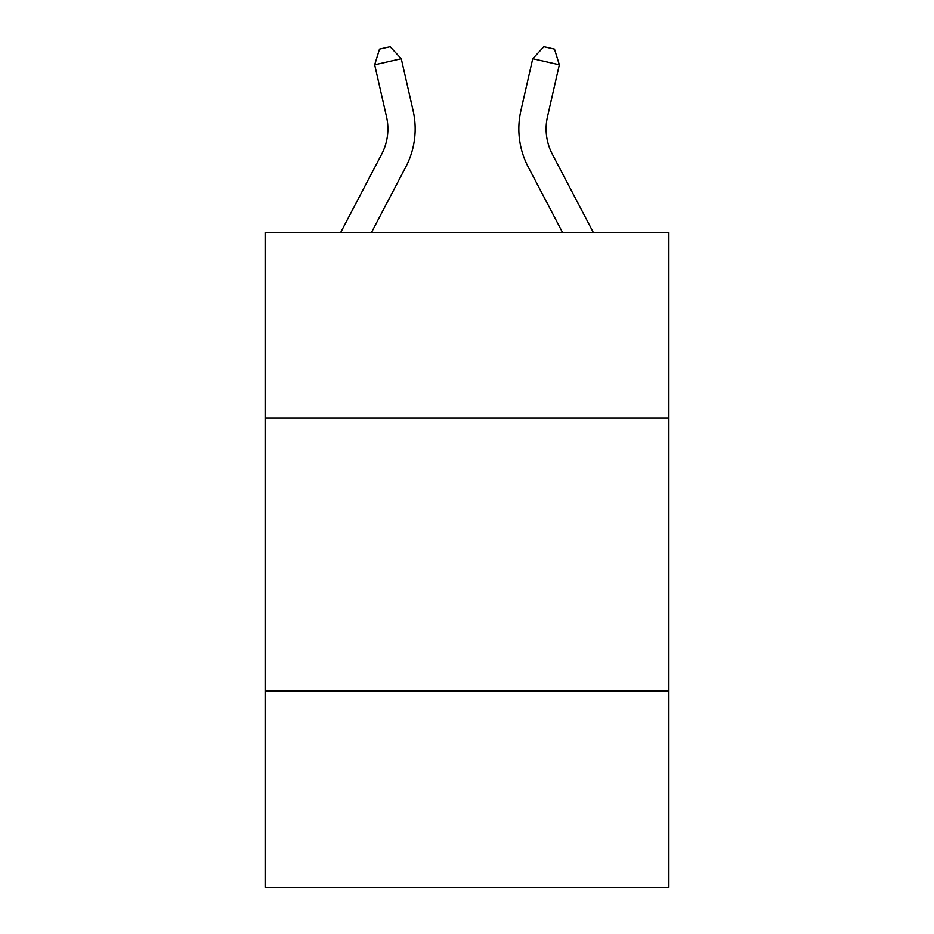 <?xml version="1.0" encoding="UTF-8"?>
<svg xmlns="http://www.w3.org/2000/svg" width="934" height="934" viewBox="0 0 934 934"><rect width="100%" height="100%" fill="white"/><g stroke="black" fill="none" stroke-linecap="round" stroke-linejoin="round"><path stroke-width="1.4" d="M668.872 418.082L668.872 232.566L265.128 232.566L265.128 418.082L668.872 418.082L668.872 887.3L265.128 887.3L265.128 418.082M668.872 690.88L265.128 690.88M386.524 116.785A54.557 54.557 -37.1 0 1 381.656 154.227L340.618 232.566L381.656 154.227A54.557 54.557 -18.8 0 0 386.524 116.785L374.674 64.773L379.496 49.128L390.132 46.7L401.27 58.714L413.12 110.726A81.842 81.842 142.9 0 1 405.823 166.882L371.417 232.566M547.476 116.785A54.557 54.557 37.1 0 0 552.344 154.227L593.382 232.566L552.344 154.227A54.557 54.557 18.8 0 1 547.476 116.785L559.326 64.773L532.73 58.714L520.88 110.726A81.842 81.842 -142.9 0 0 528.177 166.882L562.583 232.566M401.27 58.714L374.674 64.773M532.73 58.714L543.868 46.7L554.504 49.128L559.326 64.773"/></g></svg>
